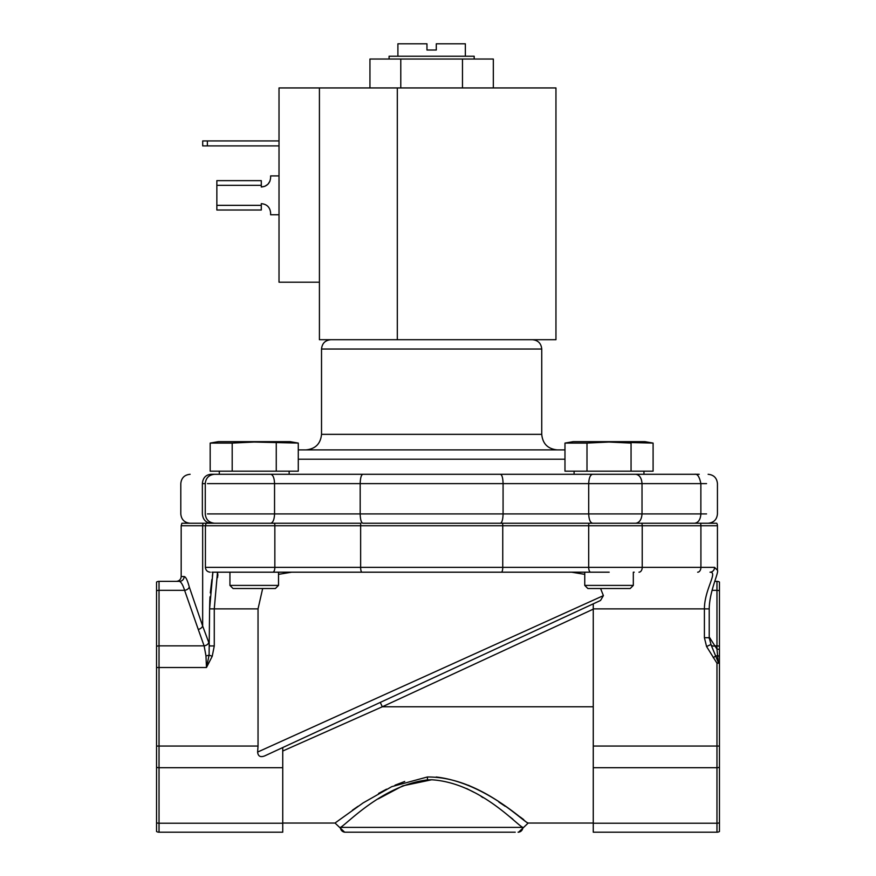 <?xml version="1.0" encoding="UTF-8"?>
<svg xmlns="http://www.w3.org/2000/svg" width="876" height="876" viewBox="0 0 876 876"><rect width="100%" height="100%" fill="white"/><g stroke="black" fill="none" stroke-linecap="round" stroke-linejoin="round"><path stroke-width="1.31" d="M555.953 87.939L319.422 87.939L319.422 339.702L555.953 339.702L555.953 87.939M319.422 87.939L279.017 87.939L279.017 282.203L319.422 282.203M221.508 210.01L261.3 210.01L261.3 203.648C266.961 204.196 270.071 207.305 270.618 212.967C270.071 207.305 266.961 204.196 261.3 203.648L261.3 205.192M261.3 186.391L261.3 187.004C266.961 186.457 270.071 183.347 270.618 177.686L270.618 175.901L279.017 175.901M269.918 181.255L267.892 184.278L264.87 186.303L261.3 187.004L261.3 180.642L216.854 180.642L216.854 185.307L261.3 185.307M474.179 59.031L474.179 56.228L389.086 56.228L389.086 59.031M465.353 56.228L465.353 43.8L436.292 43.8L436.292 50.02L426.962 50.02L426.962 43.8L397.901 43.8L397.901 56.228M261.3 205.345L216.854 205.345L216.854 185.307M279.017 214.751L270.618 214.751L270.618 212.967M216.854 205.345L216.854 210.01L261.3 210.01M261.3 180.642L216.854 180.642M207.371 140.926L202.706 140.926L202.706 145.909L207.371 145.909L207.371 140.926L279.017 140.926M279.017 145.909L207.371 145.909M500.437 523.246C502.025 522.654 502.912 519.545 503.076 513.916L360.178 513.916C360.343 519.545 361.23 522.654 362.828 523.246L700.45 523.246A4.818 3.252 90 0 1 700.909 525.731L588.694 525.731L588.694 567.374L274.845 567.374L274.845 525.731L181.179 525.731L181.879 523.246L360.835 523.246A4.818 1.369 90 0 0 360.638 525.731L360.638 567.374A4.818 1.369 -90 0 0 362.007 572.192L211.893 572.192L217.489 572.192L217.872 574.995M564.976 449.892L298.278 449.892M431.627 474.288L289.157 474.288L289.157 471.178M210.886 523.246C205.75 522.654 202.904 519.545 202.367 513.916L202.367 483.618C173.645 483.618 173.645 483.618 202.367 483.618C202.871 477.946 205.718 474.847 210.886 474.288L699.223 474.288M431.627 832.2L515.219 832.2M515.23 832.2L345.199 832.2A4.818 4.785 90 0 1 340.414 827.382L522.841 827.382A4.818 4.785 90 0 1 518.055 832.2L518.055 832.2M609.181 572.192L325.971 572.192L582.715 572.192L571.59 572.192L584.752 574.349M709.221 637.005L716.962 649.149L718.265 662.344L710.929 644.495L706.582 646.543L704.403 637.706L709.221 637.706L709.221 608.875C709.396 591.223 719.119 572.214 717.444 570.287L717.444 525.731A4.818 4.818 0 0 0 716.743 523.246L700.45 523.246M719.448 804.77L719.448 706.779M378.279 798.868L402.752 785.849L431.627 779.771L427.543 779.903C382.243 785.192 346.13 824.918 340.414 827.382M717.444 570.287L714.564 567.374A4.818 4.544 -90 0 1 710.02 572.192C718.265 571.853 704.49 589.121 704.403 608.875L593.26 608.875L593.26 603.838L600.531 600.476L603.4 595.625L257.61 752.068L258.037 746.056L159.038 746.056L159.038 667.512L156.552 667.512L156.552 582.058A4.818 4.818 0 0 1 159.038 581.368L179.405 581.368C175.353 581.368 175.353 581.368 179.405 581.368C175.353 581.368 175.353 581.368 179.405 581.368L159.038 581.368L159.038 590.336L184.606 590.336C182.909 584.993 181.179 582.003 179.405 581.368A4.818 4.763 -90 0 0 184.168 576.55C185.734 576.704 187.431 580.164 189.26 586.931L189.227 586.767M279.4 572.192L291.664 572.192L278.513 574.349M262.669 588.519L258.037 608.875L258.037 746.056M254.379 572.192L276.958 572.192M208.762 642.458L209.594 645.94L214.27 645.94L214.27 608.875L217.489 572.192L212.89 572.192L209.594 608.875L209.09 655.128L206.473 667.512L205.959 655.795L204.119 645.864A4.818 3.34 164.6 0 0 208.762 642.458L202.663 626.033A4.818 3.252 156.1 0 1 198.261 629.439L184.606 590.336A4.818 3.351 165.4 0 0 189.26 586.931L202.663 626.033L202.663 525.731A4.818 4.402 90 0 1 203.298 523.246M185.986 578.127L185.548 577.503M710.228 638.297A4.818 2.967 -38.4 0 1 709.253 638.582M719.448 608.798L719.448 646.357A4.818 3.405 180 0 0 716.962 645.864L716.962 649.149A4.818 2.891 180 0 1 719.448 649.565L719.448 582.058A4.818 4.818 0 0 0 716.962 581.368L716.962 645.864L715.276 645.864A4.818 3.175 -29 0 1 711.159 644.955M716.962 581.368L714.882 581.368M217.85 575.269L217.522 577.645M258.037 608.875L209.594 608.875L209.78 600.75M209.791 600.662L210.01 596.797M210.306 592.91L211.882 579.496M212.342 576.222L212.715 573.55M229.939 585.409L278.513 585.409L275.403 588.519L233.049 588.519L229.939 585.409L229.939 572.192L217.489 572.192M234.407 572.192L245.433 572.192M634.202 572.192L633.315 572.192L633.315 585.409L584.752 585.409L584.752 572.192M641.747 523.246A4.818 3.252 90 0 1 642.217 525.731L642.217 567.374L588.694 567.374A4.818 2.015 -90 0 0 590.709 572.192L600.235 572.192M719.448 649.565L719.448 662.442L716.962 663.209L706.582 646.543M198.261 629.439L204.119 645.864L159.038 645.864L159.038 667.512L206.473 667.512L212.222 656.299L214.27 645.94M156.552 822.739A4.818 3.405 0 0 0 159.038 823.232L159.038 832.2L282.74 832.2L159.038 832.2A4.818 4.818 0 0 1 156.552 831.51L156.552 667.512M719.448 822.739A4.818 3.405 180 0 1 716.962 823.232L716.962 832.2A4.818 4.818 0 0 0 719.448 831.51L719.448 767.212A4.818 3.405 180 0 1 716.962 767.705L716.962 746.056L719.448 746.056L719.448 662.442L719.448 663.209L716.962 663.209L716.962 746.056L593.26 746.056L593.26 832.2L716.962 832.2L593.26 832.2M711.06 644.802L709.221 637.706M603.4 595.625L600.586 588.519M600.531 600.476L264.848 755.835C260.479 757.598 258.07 756.338 257.61 752.068M522.841 827.382L522.841 827.382C516.731 825.05 479.665 782.739 431.627 779.771M466.623 788.542L473.763 792.2M481.143 796.47L483.081 797.675M509.744 816.728L512.887 819.224M282.74 832.2L282.74 747.557L593.26 603.838M264.848 755.835L282.74 747.557M593.26 608.875L593.26 746.056M356.904 718.068L382.308 706.779L380.283 702.41M335.541 822.652L363.102 802.92L391.736 786.659L427.324 776.99C480.267 776.64 523.903 822.805 528.097 822.936C529.761 827.032 487.494 782.936 436.171 777.001M523.662 819.575L520.191 816.98M505.233 806.314L498.948 802.131M476.927 789.265L468.397 785.257M404.723 781.48L395.032 785.181M386.524 789.167L378.585 793.426M358.076 806.281L352.393 810.223M593.26 706.779L382.308 706.779L282.74 751.028L282.74 795.441M648.678 442.435L644.966 441.657L573.09 441.657L564.976 443.081L564.976 471.178L653.091 471.178L653.091 443.081L609.028 442.041L631.059 443.081L609.028 442.041L586.997 443.081L586.997 471.178M298.278 443.081L290.164 441.657L218.288 441.657L210.174 443.081L210.174 471.178L298.278 471.178L298.278 443.081L254.226 442.041L232.195 443.081L232.195 471.178M219.296 471.178L219.296 474.288L254.226 474.288M276.258 443.081L276.258 471.178M232.195 443.081L210.174 443.081M584.752 585.409L587.851 588.519L630.205 588.519L633.315 585.409M609.028 474.288L635.735 474.288C639.513 474.88 641.615 477.989 642.02 483.618L642.02 513.916L503.076 513.916L503.076 483.618L588.705 483.618L588.705 513.916C588.946 519.545 590.238 522.654 592.57 523.246M631.059 443.081L631.059 471.178M653.091 471.178L653.091 443.081L644.966 441.657M586.997 443.081L564.976 443.081M462.473 87.939L462.473 59.031L493.319 59.031L493.319 87.939M462.473 59.031L400.781 59.031L400.781 87.939M400.781 59.031L369.946 59.031L369.946 87.939M397.31 87.939L397.31 339.702M207.448 483.618L360.178 483.618L360.178 513.916L207.448 513.916M330.843 339.702C325.182 340.26 322.083 343.37 321.525 349.031L541.74 349.031L541.74 434.343C542.66 443.782 547.839 448.961 557.278 449.892M564.976 459.21L298.278 459.21M321.525 349.031L321.525 434.343L541.74 434.343M202.367 513.916C173.645 513.916 173.645 513.916 202.367 513.916M270.706 523.246C273.027 522.654 274.308 519.545 274.549 513.916L274.549 483.618C274.33 477.946 273.049 474.847 270.706 474.288M635.735 523.246C639.513 522.654 641.615 519.545 642.02 513.916L700.866 513.916C700.493 519.577 698.391 522.687 694.58 523.246M706.549 513.916L700.866 513.916L700.866 483.618L706.549 483.618M202.367 483.618L205.269 483.618L205.269 513.916C205.827 519.577 208.937 522.687 214.598 523.246M362.828 474.288C361.23 474.88 360.343 477.989 360.178 483.618L503.076 483.618C502.923 477.946 502.047 474.847 500.437 474.288M592.548 474.288C590.227 474.88 588.946 477.989 588.705 483.618L700.866 483.618C699.508 476.741 697.405 473.631 694.58 474.288M717.444 525.731L700.909 525.731L700.909 567.374L642.217 567.374A4.818 3.252 -90 0 1 638.965 572.192M502.55 523.246A4.818 1.369 90 0 1 502.747 525.731L588.694 525.731A4.818 2.015 90 0 1 588.979 523.246M274.549 523.246A4.818 2.015 90 0 1 274.845 525.731L502.747 525.731L502.747 567.374A4.818 1.369 -90 0 1 501.379 572.192M272.83 572.192A4.818 2.015 -90 0 0 274.845 567.374L205.422 567.374L205.422 525.731L206.123 523.246M176.361 581.368C179.284 581.073 180.894 579.463 181.179 576.55L184.168 576.55M719.448 590.818A4.818 3.405 180 0 0 716.962 590.336L712.089 590.336M156.552 646.357A4.818 3.405 0 0 1 159.038 645.864L159.038 590.336A4.818 3.405 0 0 0 156.552 590.818M212.222 656.299L209.09 655.128A4.818 1.84 -4.8 0 1 205.959 655.795M697.657 572.192A4.818 3.252 -90 0 0 700.909 567.374L714.564 567.374M719.448 656.135A4.818 1.96 180 0 0 717.882 655.883A4.818 1.829 -8.7 0 1 716.02 655.817L713.25 657.679M156.552 746.056L159.038 746.056L159.038 767.705L282.74 767.705M709.221 608.875L704.403 608.875L704.403 637.706M282.74 823.232L159.038 823.232L159.038 767.705A4.818 3.405 0 0 1 156.552 767.212M593.26 823.232L716.962 823.232L716.962 767.705L593.26 767.705M382.308 706.779L593.26 609.148M427.324 776.99L427.543 779.903M190.125 474.288C184.464 474.847 181.354 477.957 180.795 483.618L180.795 513.916C181.354 519.577 184.464 522.687 190.125 523.246M708.115 474.288C713.776 474.847 716.886 477.957 717.444 483.618L717.444 513.916C716.886 519.577 713.776 522.687 708.115 523.246M205.269 483.618C205.827 477.957 208.937 474.847 214.598 474.288M541.74 349.031C541.182 343.37 538.072 340.26 532.411 339.702M321.525 434.343C320.594 443.782 315.415 448.961 305.976 449.892M181.179 576.55L181.179 525.731M205.422 567.374C205.718 570.298 207.327 571.908 210.24 572.192M711.378 645.393L710.94 644.495M593.26 823.035L528.217 823.035L518.592 832.2M282.74 823.035L335.037 823.035L344.662 832.2M643.959 474.288L643.959 471.178L643.959 474.288M278.513 585.409L278.513 572.192M574.098 474.288L574.098 471.178"/></g></svg>
